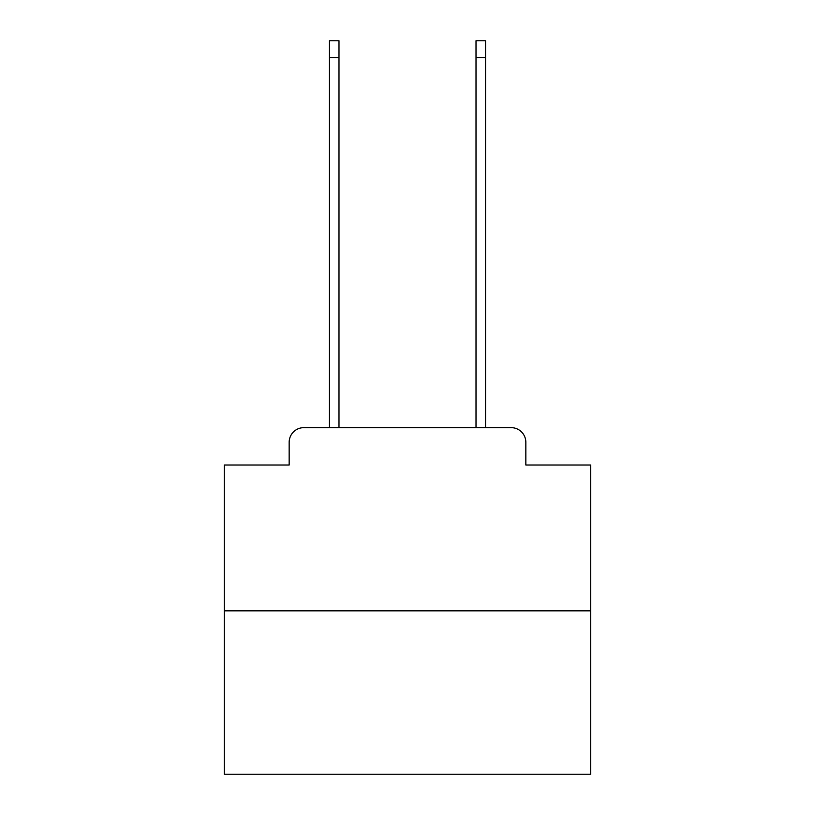<?xml version="1.0" encoding="UTF-8"?>
<svg xmlns="http://www.w3.org/2000/svg" width="815" height="815" viewBox="0 0 815 815"><rect width="100%" height="100%" fill="white"/><g stroke="black" fill="none" stroke-linecap="round" stroke-linejoin="round"><path stroke-width="1.22" d="M289.162 442.311L289.162 465.019L289.162 442.311A14.66 14.66 0 0 1 303.812 427.651L329.464 427.651L329.464 40.75L338.989 40.75L338.989 427.651L350.348 427.651M590.692 610.843L224.308 610.843L224.308 774.25L590.692 774.25L590.692 465.019L525.838 465.019L525.838 442.311A14.66 14.66 0 0 0 511.188 427.651L303.812 427.651M224.308 610.843L224.308 465.019L289.162 465.019M464.652 427.651L476.011 427.651L476.011 40.75L485.536 40.75L485.536 427.651L511.188 427.651M525.838 465.019L525.838 442.311M329.464 57.6L338.989 57.6M485.536 57.6L476.011 57.6"/></g></svg>
